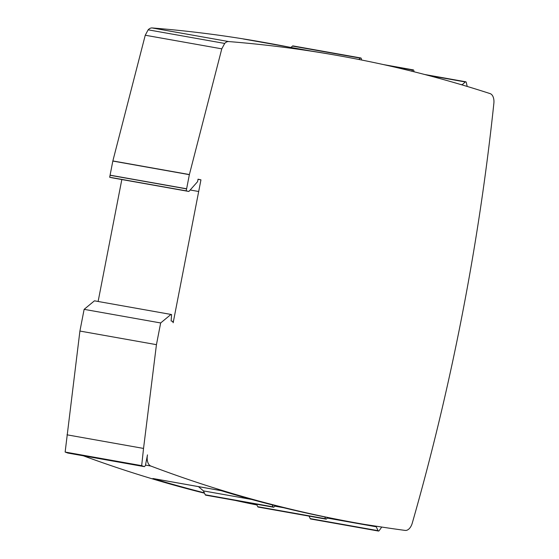 <?xml version="1.0" encoding="UTF-8"?>
<svg xmlns="http://www.w3.org/2000/svg" width="559" height="559" viewBox="0 0 559 559"><rect width="100%" height="100%" fill="white"/><g stroke="black" fill="none" stroke-linecap="round" stroke-linejoin="round"><path stroke-width="0.84" d="M83.319 455.795A3397.909 1976.54 100.1 0 0 204.51 493.192M235.087 500.389A3397.909 1976.54 100.1 0 0 256.937 504.994M170.977 314.438L94.443 300.826L84.13 309.351L79.909 331.054L65.137 452.049L67.849 453.049L144.383 466.653L145.403 465.584L147.485 454.872A10.195 5.932 100.1 0 0 150.86 466.052A3397.909 1976.54 100.1 0 0 358.452 523.336A3397.909 1976.54 100.1 0 0 364.307 524.363L382.454 527.151A3397.909 1976.54 100.1 0 0 405.191 530.414A10.195 5.932 100.1 0 0 412.262 523.133A1444.114 840.03 100.1 0 0 493.863 103.338A10.195 5.932 100.1 0 0 490.096 93.605A3397.909 1976.54 100.1 0 0 390.594 66.172A3397.909 1976.54 100.1 0 0 338.691 55.697A3397.909 1976.54 100.1 0 0 228.666 41.562A10.195 5.932 100.1 0 0 224.683 43.434L221.783 48.843L189.389 174.548A2.124 1.237 100.1 0 0 189.361 174.667L186.622 188.781A2.124 1.237 100.1 0 0 186.601 188.893L186.217 190.864L188.865 191.464L197.565 181.689L198.054 179.187L200.954 179.844L173.164 322.767L172.682 321.348L171.117 320.999L171.606 314.577L170.977 314.438L160.664 322.962L156.443 344.665L143.537 448.43L141.672 465.661L144.383 466.653M121.827 179.544L98.118 301.483M338.691 55.697L334.436 54.943A3397.909 1976.54 100.1 0 0 311.37 51.086L243.34 38.983A3397.909 1976.54 -79.9 0 1 266.405 42.847L262.157 42.093A3397.909 1976.54 100.1 0 0 152.132 27.95A10.195 5.932 100.1 0 0 148.149 29.823L145.249 35.231L112.855 160.936A2.124 1.237 100.1 0 0 112.827 161.055L110.088 175.17A2.124 1.237 100.1 0 0 110.067 175.281L109.683 177.252L112.331 177.853L188.865 191.464M198.026 179.327L200.954 179.844M256.881 504.882A3397.909 1976.54 -79.9 0 1 239.343 501.144M204.349 492.835A3397.909 1976.54 -79.9 0 1 152.893 478.504A10.195 5.932 100.1 0 0 153.299 478.595L221.126 490.662M152.893 478.504L220.924 490.599A3397.909 1976.54 100.1 0 0 272.198 504.889A3397.909 1976.54 100.1 0 0 275.077 505.615A3397.909 1976.54 100.1 0 0 324.744 516.942A3397.909 1976.54 100.1 0 0 327.56 517.515A3397.909 1976.54 100.1 0 0 354.203 522.581L358.452 523.336M145.249 35.231L221.783 48.843M148.149 29.823L224.683 43.434M112.855 160.936L189.389 174.548M84.13 309.351L160.664 322.962M79.909 331.054L156.443 344.665M67.01 434.818L143.537 448.43M65.137 452.049L141.672 465.661M110.067 175.281L186.601 188.893M109.683 177.252L186.217 190.864M266.405 42.847A3397.909 1976.54 -79.9 0 1 289.394 47.173M381.755 527.046L379.128 530.694A1.272 0.741 100.1 0 1 378.485 531.05L310.622 518.983A1.272 0.741 100.1 0 1 310.21 518.612L309.05 516.125M327.176 518.053L376.249 526.781L375.417 526.068M376.249 526.781L378.073 530.68A1.272 0.741 100.1 0 0 378.485 531.05M460.511 84.444L462.174 84.737L465.291 81.963A1.272 0.741 -79.9 0 1 465.766 81.796A1.272 0.741 -79.9 0 1 466.269 82.411L467.205 86.442M275.077 505.615L274.176 506.873A1.272 0.741 100.1 0 1 273.533 507.23L205.67 495.155A1.272 0.741 100.1 0 1 205.258 494.785L203.434 490.893L251.634 499.46M203.434 490.893L198.459 486.63M272.198 504.889L273.12 506.859A1.272 0.741 100.1 0 0 273.533 507.23M327.56 517.515L326.652 518.78A1.272 0.741 100.1 0 1 326.009 519.136L258.146 507.069A1.272 0.741 100.1 0 1 257.734 506.699L256.574 504.211M274.7 506.147L283.609 507.726M324.744 516.942L325.597 518.766A1.272 0.741 100.1 0 0 326.009 519.136M411.571 71.161L412.815 70.057A1.272 0.741 -79.9 0 1 413.29 69.889A1.272 0.741 -79.9 0 1 413.793 70.497L414.093 71.79M358.843 59.471L360.338 58.143A1.272 0.741 -79.9 0 1 360.814 57.975A1.272 0.741 -79.9 0 1 361.31 58.59L361.645 60.023M360.338 58.143L292.483 46.076L290.932 47.452M292.483 46.076A1.272 0.741 -79.9 0 1 292.958 45.908L360.814 57.975M190.179 189.99L198.676 191.499M145.494 465.095L150.86 466.052M112.827 161.055L189.361 174.667M110.088 175.17L186.622 188.781M152.132 27.95L228.666 41.562M378.073 530.68L310.21 518.612M465.291 81.963L427.614 75.262M273.12 506.859L205.258 494.785M325.597 518.766L257.734 506.699M412.815 70.057L389.169 65.85M465.766 81.796L424.602 74.48M413.29 69.889L383.404 64.571"/></g></svg>
